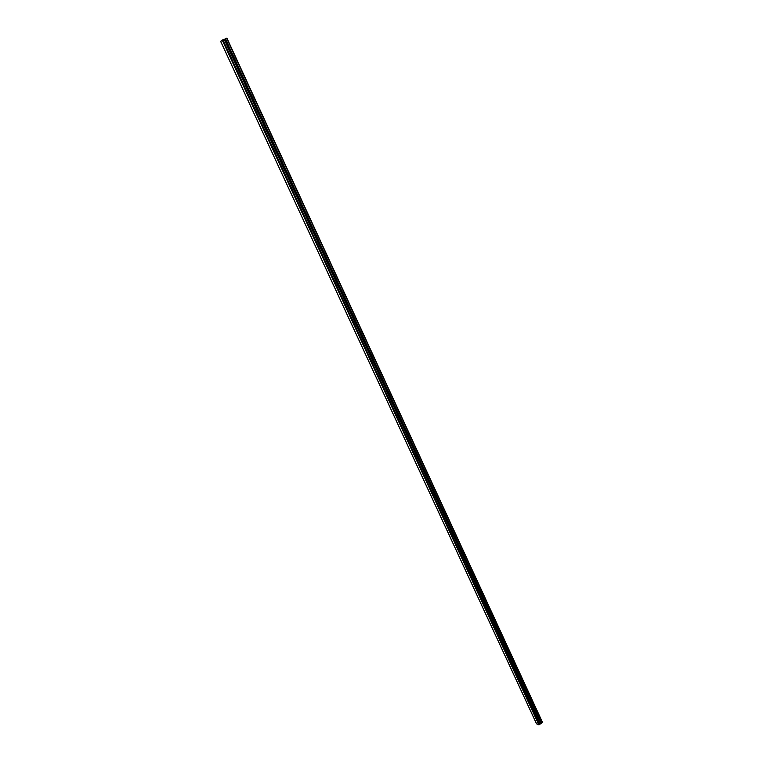 <?xml version="1.0" encoding="UTF-8"?>
<svg xmlns="http://www.w3.org/2000/svg" width="763" height="763" viewBox="0 0 763 763"><rect width="100%" height="100%" fill="white"/><g stroke="black" fill="none" stroke-linecap="round" stroke-linejoin="round"><path stroke-width="1.14" d="M540.957 723.162L542.388 722.113L226.926 38.16L225.037 38.942L540.957 723.162L225.047 38.932M225.085 39.047L224.303 39.38M540.748 722.723L540.118 723.086M536.513 723.677L538.869 724.821L540.452 723.81L224.227 39.218L220.66 41.316M542.235 722.427L226.621 38.236M541.339 723.162L225.39 38.732M541.101 723.219L225.142 38.856M540.709 722.733L225.047 39.066M540.299 722.933L224.56 39.285M540.395 723.934L224.112 39.247M539.489 724.669L222.882 39.743M538.869 724.821L222.224 40.077M536.608 723.877L220.641 41.269M542.388 722.113L226.926 38.16M540.452 723.81L224.227 39.218M536.513 723.791L220.602 41.316"/></g></svg>
